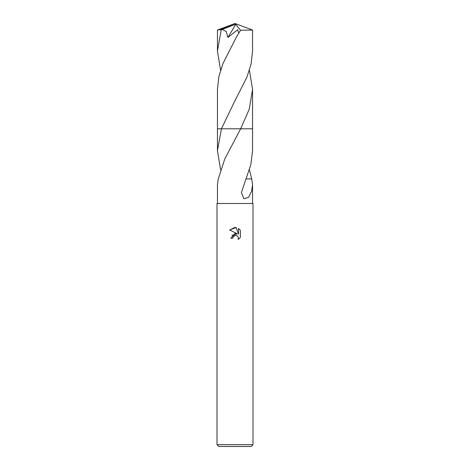 <?xml version="1.0" encoding="UTF-8"?>
<svg xmlns="http://www.w3.org/2000/svg" width="470" height="470" viewBox="0 0 470 470"><rect width="100%" height="100%" fill="white"/><g stroke="black" fill="none" stroke-linecap="round" stroke-linejoin="round"><path stroke-width="0.7" d="M232.75 238.231L230.858 238.231L235 233.502L237.291 233.778L229.654 230.012L235 227.374L236.163 227.504L238.496 234.219L238.496 228.467L240.346 230.341L240.346 237.438L238.196 239.5L238.284 237.115L236.727 235.558L235 235.405L233.055 236.927L232.75 238.231L232.944 237.18M235 444.702L253.001 444.702L253.001 203.498L216.999 203.498L216.999 444.702L235 444.702M216.999 444.702L218.803 446.5L251.197 446.5L253.001 444.702M249.435 169.805L251.679 178.894M246.004 178.882L251.732 178.894L252.549 184.863L251.567 191.331L248.618 197.277L243.883 198.781L241.392 192.512L250.839 164.717L252.549 150.617L252.555 128.798L240.652 128.798L252.549 128.804M220.565 169.805L217.451 150.617L221.441 128.804L240.652 128.798L224.742 159.013L218.321 178.894M233.055 236.927L234.524 235.558L236.727 235.558L238.284 237.115L238.196 239.5L240.346 237.438M237.291 233.778L231.798 235.364M240.346 230.341L238.496 228.467M236.163 227.504L229.654 230.012M218.268 178.894L217.451 184.863L217.451 203.498M221.441 128.804L233.954 102.707L247.038 76.874L251.109 63.973L252.549 51.042L252.549 30.051L240.528 30.233L236.022 37.782L222.95 63.626L218.873 76.551L217.446 89.417L217.446 128.798L221.441 128.798L217.451 128.804L217.451 150.617M252.555 89.417L252.555 128.798L240.658 128.798L249.253 109.187L252.555 89.417L249.435 70.218M220.565 70.218L217.451 51.042L217.451 30.051L222.134 29.51L226.276 31.496L227.856 37.524L237.638 29.745L238.672 32.935M217.451 51.042L221.211 29.886M222.134 29.51L234.595 24.581L235 23.5L252.549 30.051M234.595 24.581L235 23.5L219.443 29.886M234.595 24.628L235.746 24.405L227.856 37.524M235.746 24.405L240.528 30.233M252.549 184.863L252.549 203.498M233.954 102.707L234.148 102.36M235 23.5L217.469 30.033"/></g></svg>
